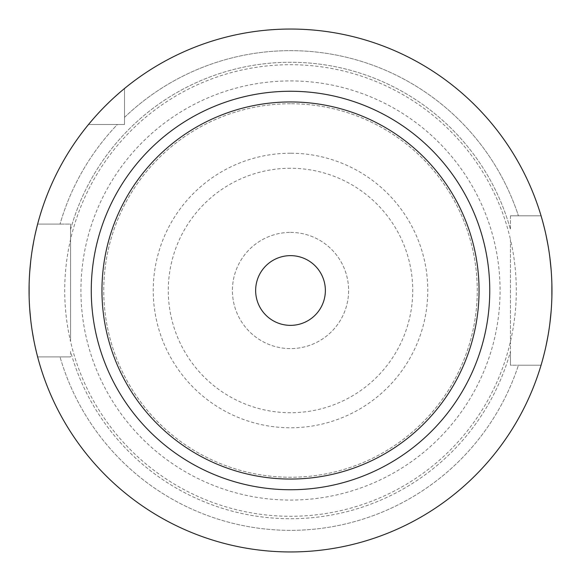 <?xml version="1.0" encoding="UTF-8"?>
<svg xmlns="http://www.w3.org/2000/svg" width="581" height="581" viewBox="0 0 581 581"><rect width="100%" height="100%" fill="white"/><g stroke="black" fill="none" stroke-linecap="round" stroke-linejoin="round"><path stroke-width="0.44" stroke-dasharray="2.9 2.18" d="M510.459 239.459L510.459 365.202L510.459 239.459A225.791 225.791 0 0 1 290.507 516.291A225.791 225.791 0 0 1 70.562 341.541L70.562 224.099L70.562 341.541A225.791 225.791 0 0 1 290.507 64.709A225.791 225.791 0 0 1 510.459 239.459M541.064 215.798L510.459 215.798L541.064 215.798A261.45 261.45 0 0 0 124.508 88.508L124.508 124.501L88.515 124.501L124.508 124.501L124.508 117.377A239.851 239.851 0 0 1 518.426 215.798L541.064 215.798A261.45 261.45 0 0 0 124.508 88.508L124.508 124.501L117.384 124.501A239.851 239.851 0 0 0 60.032 224.099A239.851 239.851 0 0 1 117.384 124.501L124.508 124.501L124.508 88.508L124.508 117.377A239.851 239.851 0 0 1 518.426 215.798L510.459 215.798L510.459 229.51A228.253 228.253 0 0 0 70.562 229.51L70.562 224.099L37.634 224.099A261.45 261.45 0 0 1 88.515 124.501A261.45 261.45 0 0 0 37.634 224.099L70.562 224.099L60.032 224.099L70.562 224.099L70.562 229.51A228.253 228.253 0 0 1 510.459 229.51L510.459 215.798L541.064 215.798A261.45 261.45 0 0 0 290.507 29.05M37.634 356.901L70.562 356.901L70.562 351.49A228.253 228.253 0 0 0 510.459 351.49A228.253 228.253 0 0 1 70.562 351.49L70.562 356.901L37.634 356.901A261.45 261.45 0 0 0 541.064 365.202A261.45 261.45 0 0 1 37.634 356.901L70.562 356.901L37.634 356.901A261.45 261.45 0 0 0 541.064 365.202L510.459 365.202L510.459 351.49L510.459 365.202L541.064 365.202L518.426 365.202A239.851 239.851 0 0 1 60.032 356.901A239.851 239.851 0 0 0 518.426 365.202L541.064 365.202M290.507 232.4A58.1 58.1 0 0 1 348.607 290.5A58.1 58.1 0 0 1 290.507 348.6A58.1 58.1 0 0 1 232.407 290.5A58.1 58.1 0 0 1 290.507 232.4A58.1 58.1 0 0 0 232.407 290.5A58.1 58.1 0 0 0 290.507 348.6A58.1 58.1 0 0 0 348.607 290.5A58.1 58.1 0 0 0 290.507 232.4M290.507 255.64A34.86 34.86 0 0 1 325.367 290.5A34.86 34.86 0 0 1 290.507 325.36A34.86 34.86 0 0 1 255.647 290.5A34.86 34.86 0 0 1 290.507 255.64M290.507 91.261A199.239 199.239 0 0 1 489.754 290.5A199.239 199.239 0 0 1 290.507 489.739A199.239 199.239 0 0 1 91.268 290.5A199.239 199.239 0 0 1 290.507 91.261M542.342 360.757L542.487 360.242M544.099 354.112L546.06 345.731M548.065 335.455L549.858 323.602M551.173 310.755L551.87 297.269M551.87 283.724L551.173 270.245M549.858 257.398L548.065 245.545M546.06 235.269L544.099 226.888M542.487 220.758L542.334 220.221M37.634 224.099L60.032 224.099L37.634 224.099A261.45 261.45 0 0 1 88.515 124.501L117.384 124.501L88.515 124.501M124.508 88.515L119.134 93.047M114.21 97.434L109.686 101.66M105.553 105.713L101.842 109.504M101.791 109.555L98.436 113.121M96.533 115.205L93.047 119.134M36.632 228.028L36.494 228.587M35.23 234.034L33.713 241.413M32.151 250.411L30.749 260.833M29.696 272.257L29.13 284.356M29.13 296.535L29.689 308.649M30.735 320.087L32.144 330.538M33.705 339.573L35.23 346.966M36.494 352.42L36.618 352.921M290.507 103.752A186.748 186.748 0 0 0 103.759 290.5A186.748 186.748 0 0 0 290.507 477.248A186.748 186.748 0 0 0 477.262 290.5A186.748 186.748 0 0 0 290.507 103.752A186.748 186.748 0 0 1 477.262 290.5A186.748 186.748 0 0 1 290.507 477.248A186.748 186.748 0 0 1 103.759 290.5A186.748 186.748 0 0 1 290.507 103.752M290.507 80.926A209.574 209.574 0 0 1 500.081 290.5A209.574 209.574 0 0 1 290.507 500.074A209.574 209.574 0 0 1 80.933 290.5A209.574 209.574 0 0 1 290.507 80.926M290.507 153.231A137.269 137.269 0 0 0 153.239 290.5A137.269 137.269 0 0 0 290.507 427.769A137.269 137.269 0 0 0 427.776 290.5A137.269 137.269 0 0 0 290.507 153.231M290.507 168.272A122.228 122.228 0 0 0 168.287 290.5A122.228 122.228 0 0 0 290.507 412.728A122.228 122.228 0 0 0 412.735 290.5A122.228 122.228 0 0 0 290.507 168.272"/><path stroke-width="0.87" d="M290.507 255.64A34.86 34.86 0 0 1 325.367 290.5A34.86 34.86 0 0 1 290.507 325.36A34.86 34.86 0 0 1 255.647 290.5A34.86 34.86 0 0 1 290.507 255.64M290.507 101.951A188.549 188.549 0 0 0 101.958 290.5A188.549 188.549 0 0 0 290.507 479.049A188.549 188.549 0 0 0 479.056 290.5A188.549 188.549 0 0 0 290.507 101.951M290.507 91.261A199.239 199.239 0 0 0 91.268 290.5A199.239 199.239 0 0 0 290.507 489.739A199.239 199.239 0 0 0 489.754 290.5A199.239 199.239 0 0 0 290.507 91.261M290.507 29.05A261.45 261.45 0 0 1 551.957 290.5A261.45 261.45 0 0 1 290.507 551.95A261.45 261.45 0 0 1 29.057 290.5A261.45 261.45 0 0 1 290.507 29.05A261.45 261.45 0 0 0 124.508 88.508L124.508 88.515M541.064 365.202L542.342 360.757M542.487 360.242L544.099 354.112M546.06 345.731L548.065 335.455M549.858 323.602L551.173 310.755M551.87 297.269L551.87 283.724M551.173 270.245L549.858 257.398M548.065 245.545L546.06 235.269M544.099 226.888L542.487 220.758M542.334 220.221L541.064 215.798M119.134 93.047L114.21 97.434M109.686 101.66L105.553 105.713M98.436 113.121L96.533 115.205M93.047 119.134L89.75 123.012M89.67 123.107L88.515 124.501M37.634 224.099L36.632 228.028M36.494 228.587L35.23 234.034M33.713 241.413L32.151 250.411M30.749 260.833L29.696 272.257M29.13 284.356L29.13 296.535M29.689 308.649L30.735 320.087M32.144 330.538L33.705 339.573M35.23 346.966L36.494 352.42M36.618 352.921L37.634 356.901"/></g></svg>
